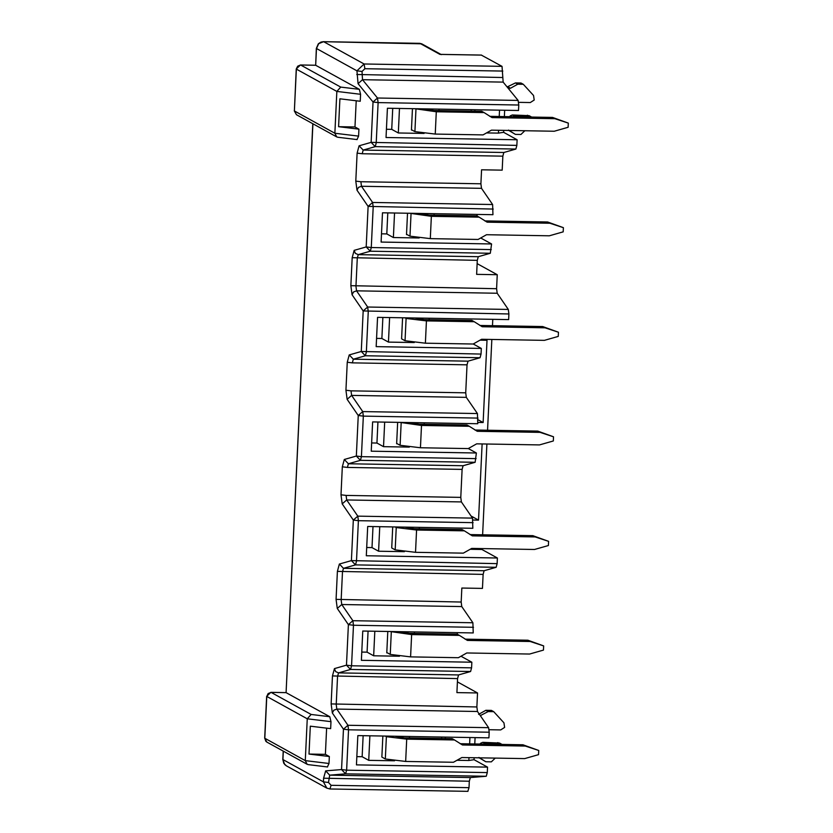 <?xml version="1.0" encoding="UTF-8"?>
<svg xmlns="http://www.w3.org/2000/svg" width="833" height="833" viewBox="0 0 833 833"><rect width="100%" height="100%" fill="white"/><g stroke="black" fill="none" stroke-linecap="round" stroke-linejoin="round"><path stroke-width="1.25" d="M477.83 422.446L483.13 422.539L487.013 340.281L480.037 340.156M473.238 343.987L481.318 348.433L481.047 354.067L480.058 357.732L468.021 361.168L467.032 364.833L465.72 392.822L466.313 397.362L477.434 413.553L477.767 423.726L372.622 421.914L371.247 451.194L476.382 452.996L475.133 462.294L463.096 465.73L462.107 469.396L460.784 497.384L461.388 501.924L472.498 518.116L472.832 528.289L367.697 526.477L366.312 555.757L497.395 558.006L481.932 549.488L481.974 548.583M483.13 422.539L477.955 419.686M468.302 448.55L476.382 452.996M473.019 520.031L478.527 520.125L471.051 516.002M482.12 443.937L478.527 520.125M470.166 549.28L481.932 549.488M482.619 534.807L486.899 444.02M487.555 430.245L491.834 339.458M492.48 325.682L492.782 319.331M481.318 348.433L376.172 346.632L377.557 317.352L508.64 319.601L508.901 313.968L363.178 310.948L367.665 307.023L368.259 311.563L366.353 352.099L365.364 355.764L480.058 357.732M477.142 263.634L497.249 274.713L496.593 288.707L497.197 293.247L508.307 309.439L367.665 307.023L356.545 290.832L353.536 291.956L352.067 294.757L363.178 310.948L361.272 351.484L349.225 354.92L347.257 362.251L345.934 390.24L347.132 399.319L358.252 415.511L362.73 411.585L477.434 413.553M345.934 390.24L351.016 390.854L351.62 395.394L362.73 411.585L363.334 416.125L478.027 418.093M414.251 342.54L388.449 342.103L381.868 338.479L376.568 338.385M476.122 458.629L361.418 456.661L363.334 416.125L358.252 415.511L356.337 456.047L361.418 456.661L360.429 460.326L475.133 462.294M344.3 459.483L348.392 463.762L360.429 460.326L356.337 456.047L344.3 459.483L342.321 466.813L340.999 494.802L342.207 503.882L353.317 520.073L357.805 516.148L472.498 518.116M340.999 494.802L346.091 495.416L346.684 499.956L357.805 516.148L358.398 520.687L473.102 522.655M283.324 751.158L282.928 759.561L323.412 781.864L326.848 788.133L329.91 788.945L331.097 785.311L469.01 787.674L469.312 781.239L323.589 778.209L323.412 781.864L328.494 782.479L329.701 775.159L345.601 773.847L341.551 769.567L346.632 770.181L348.538 729.802L343.456 729.198L347.944 725.272L336.824 709.081L336.22 704.541L337.542 676.552L338.531 672.887L350.568 669.451L346.476 665.171L351.557 665.786L353.473 625.25L348.392 624.635L352.869 620.71L341.759 604.519L341.155 599.979L342.478 571.99L343.467 568.325L339.364 564.045L351.401 560.609L353.317 520.073L358.398 520.687L356.493 561.223L355.504 564.889L351.401 560.609L497.134 563.639L497.395 558.006M409.315 447.102L383.524 446.665L376.943 443.041L371.633 442.948M471.582 667.847L470.593 671.513L350.568 669.451L351.557 665.786L471.582 667.847L471.842 662.214L361.387 660.319L362.761 631.039L473.227 632.934L472.894 622.761L461.774 606.58L461.18 602.04L461.836 588.046L482.453 588.4L483.13 574.395L484.108 570.73L496.145 567.304L497.134 563.639M361.772 652.072L367.082 652.156L368.071 631.133M367.082 652.156L373.663 655.79L374.819 631.247M387.793 212.884L386.804 233.917L393.384 237.54L394.54 212.998M381.493 233.823L386.804 233.917M502.851 156.156L362.199 153.741L363.188 150.075L375.225 146.639L371.133 142.37L516.856 145.39L515.877 149.055L503.83 152.491L502.851 156.156L502.184 170.151L481.568 169.797L480.901 183.791L481.505 188.331L492.615 204.522L492.949 214.695L382.482 212.8L381.108 242.07L491.574 243.965L480.714 237.988M497.249 274.713L476.632 274.359L477.288 260.354L478.277 256.699L490.314 253.263L491.574 243.965M493.219 209.062L368.113 206.386L366.197 246.932L371.279 247.547L370.3 251.202L366.197 246.932L354.16 250.358L352.182 257.689L350.86 285.677L352.067 294.757M424.278 422.81L424.205 424.268M419.343 527.362L419.28 528.83M404.39 551.665L378.588 551.227L372.007 547.604L366.707 547.51M508.307 309.439L508.901 313.968M429.214 318.248L429.141 319.705M349.225 354.92L353.327 359.2L365.364 355.764L361.272 351.484L481.047 354.067M376.943 443.041L377.932 422.008M383.524 446.665L384.679 422.123M382.868 317.446L381.868 338.479M388.449 342.103L389.615 317.56M372.007 547.604L372.997 526.571M378.588 551.227L379.754 526.685M414.418 631.924L414.345 633.392M457.296 634.225L457.369 632.663M461.18 602.04L336.074 599.364L337.271 608.444L348.392 624.635L346.476 665.171L334.439 668.607L332.461 675.938L331.138 703.927L332.346 713.006L343.456 729.198L341.551 769.567L325.661 770.869L323.589 778.209M473.498 627.301L353.473 625.25L352.869 620.71L472.894 622.761M419.186 237.978L393.384 237.54M434.139 213.685L434.066 215.143M497.197 293.247L356.545 290.832L355.951 286.292L357.274 258.303L358.252 254.638L370.3 251.202L490.314 253.263M477.017 215.976L477.09 214.414M368.113 206.386L372.59 202.461L361.48 186.269L358.471 187.394L356.993 190.195L368.113 206.386M515.877 149.055L375.225 146.639L376.214 142.984L378.12 102.605L373.038 101.99L377.474 98.013L362.501 79.697L358.065 83.685L373.038 101.99L371.133 142.37L359.085 145.796L357.118 153.126L355.795 181.125L356.993 190.195M460.993 656.237L471.842 662.214M470.593 671.513L458.556 674.938L457.567 678.603L456.911 692.608L477.528 692.962L457.411 681.873M491.303 249.598L371.279 247.547L373.194 207.001L372.59 202.461L492.615 204.522M469.312 781.239L470.353 777.564L486.253 776.262L345.601 773.847L346.632 770.181L487.284 772.587L487.534 767.131L356.451 764.881L357.836 735.601L488.919 737.851L489.2 732.217L348.538 729.802L347.944 725.272L488.586 727.678L477.476 711.497L476.872 706.957L477.528 692.962M516.856 145.39L517.116 139.757L386.033 137.507L387.418 108.238L518.501 110.487L518.772 105.02L378.12 102.605L377.474 98.013L518.116 100.418L503.153 82.113L502.028 66.348L364.104 63.985L356.941 70.836L358.065 83.685M399.455 656.227L373.663 655.79M488.596 727.678L489.2 732.217M475.081 737.611L474.779 743.963M474.133 757.738L474.039 759.696L487.534 767.131M487.295 772.587L486.253 776.262M469.021 787.674L467.834 791.319M481.349 55.103L502.018 66.348M518.126 100.418L518.772 105.02M504.673 110.248L504.371 116.589M503.715 130.364L503.632 132.322L517.116 139.757M440.719 54.405L481.609 55.113M474.039 759.696L468.854 760.487L456.973 760.279M394.53 760.789L368.727 760.352L362.147 756.718L356.836 756.635M424.112 133.426L398.32 132.978L391.729 129.354L386.429 129.261M503.632 132.322L498.446 133.113L486.566 132.916M469.937 737.528L469.645 743.869M468.989 757.645L468.854 760.487M499.529 110.154L499.227 116.505M498.582 130.281L498.446 133.113M362.147 756.718L363.136 735.695M368.727 760.352L369.883 735.81M409.482 736.487L409.419 737.955M441.584 738.507L441.657 737.038M445.291 738.569L445.363 737.101M391.729 129.354L392.728 108.321M398.32 132.978L399.476 108.436M439.074 109.123L439.001 110.591M471.166 111.143L471.239 109.675M474.883 111.206L474.945 109.737M387.449 652.885L386.783 652.874L387.793 631.476M407.17 234.635L406.504 234.625L407.514 213.227M397.653 422.352L396.643 443.75L397.31 443.76M402.245 339.198L405.046 340.739L406.098 318.435L404.994 317.831M402.578 317.789L401.589 338.844M392.385 548.322L395.186 549.863L396.237 527.56L395.134 526.956M392.718 526.914L391.729 547.958M382.524 757.447L385.325 758.988L386.377 736.684L385.273 736.07M382.857 736.028L381.868 757.082M412.45 108.665L411.44 130.063L412.106 130.073M441.344 54.634L421.717 43.826L419.634 43.337M503.153 82.113L362.501 79.697L362.032 71.451L364.885 68.712L364.104 63.985L323.62 41.681L318.695 43.649L316.467 48.543L315.676 65.266L359.367 89.339L360.564 94.296L360.241 101.262L339.906 98.804L338.583 126.689L354.973 126.97L358.919 129.146L358.596 136.112L357.003 139.528M356.212 100.772L354.973 126.97M362.032 71.451L356.941 70.836L316.342 48.429L315.676 65.266L300.651 65.016L340.728 87.09L336.844 91.422L334.866 133.249L336.709 136.893L337.844 137.258L357.138 139.59M312.916 123.784L286.083 692.639L329.785 716.713L330.982 721.659L330.649 728.636L310.313 726.178L309.001 754.063L325.391 754.344L329.337 756.52L329.004 763.486L327.411 766.901M326.619 728.146L325.391 754.344M312.791 123.721L286.083 692.639L271.069 692.379L311.136 714.454L307.252 718.796L305.284 760.623L307.117 764.267L308.252 764.632L327.556 766.964M358.919 129.146L338.583 126.689M329.337 756.52L309.001 754.063M358.596 136.112L334.866 133.249L294.382 110.945L296.444 114.715L336.709 136.893M300.536 64.974L297.683 66.203L296.246 69.004L294.382 110.945L296.361 69.118L336.844 91.422L360.564 94.296M271.069 692.379L268.101 693.577L266.779 696.492L264.8 738.319L265.842 741.276L266.862 742.088L264.686 738.194L305.284 760.623L329.004 763.486M330.982 721.659L307.252 718.796L266.654 696.367L264.686 738.194M266.654 696.357L270.798 692.39M270.944 692.348L285.958 692.629M296.246 68.983L300.39 65.016M421.498 425.455L469.291 426.277L477.257 431.296L540.065 432.369L553.518 436.794L553.331 440.969L539.472 444.916L476.663 443.843L468.24 448.581L420.446 447.758L421.498 425.455L400.059 422.393M396.664 443.406L400.111 445.301L401.162 422.997M409.617 422.55L419.197 424.184L466.99 425.007L469.291 426.277M414.553 317.987L424.132 319.622L471.915 320.445L474.227 321.715L426.434 320.892L406.098 318.435M404.692 527.112L414.272 528.747L462.055 529.569L464.366 530.84L416.573 530.017L396.237 527.56M420.446 447.758L400.111 445.301M474.227 321.715L482.182 326.734L545.001 327.806L558.454 332.232L558.256 336.407L544.407 340.353L481.599 339.281L473.175 344.019L425.382 343.196L405.046 340.739M464.366 530.84L472.321 535.858L535.13 536.931L548.593 541.346L548.395 545.532L534.547 549.478L471.728 548.406L463.315 553.143L415.521 552.321L395.186 549.863M489.127 729.718L500.716 729.916L504.621 727.407L503.944 722.825L493.709 711.663L488.18 711.569L480.297 715.62M478.923 757.447L485.816 761.758L491.345 761.851L495.26 758.103M502.039 744.431L485.045 743.598L482.963 744.504L480.651 743.234L482.734 742.338L499.529 743.046M518.688 102.344L530.298 102.553L534.203 100.033L533.536 95.462L523.291 84.289L517.772 84.195L510.473 88.256L508.14 88.215M508.505 130.083L515.398 134.384L520.927 134.477L524.842 130.729M531.621 117.057L514.627 116.235L512.545 117.13L510.244 115.86L512.326 114.964L529.122 115.672M474.956 430.026L537.764 431.098L553.518 436.794M479.881 325.464L542.689 326.546L558.454 332.232M470.02 534.588L532.828 535.661L548.593 541.346M411.637 634.579L459.431 635.402L467.396 640.421L530.204 641.493L543.657 645.908L543.46 650.094L529.611 654.04L466.803 652.968L458.379 657.706L410.586 656.883L411.637 634.579L390.198 631.518M386.793 652.52L390.25 654.426L391.302 632.122M399.757 631.674L409.336 633.309L457.13 634.132L459.431 635.402M479.954 715.11L480.891 715.63M478.59 714.36L485.878 710.299L491.408 710.393L493.709 711.663M485.878 710.299L488.18 711.569M485.816 761.758L479.246 757.822M479.891 744.046L480.651 743.234M507.12 86.965L515.471 82.925L520.989 83.019L523.291 84.289M515.471 82.925L517.772 84.195M508.172 86.986L510.473 88.256M515.398 134.384L508.838 130.458M509.484 116.682L510.244 115.86M431.359 216.33L479.152 217.153L487.118 222.172L549.926 223.244L563.389 227.669L563.191 231.845L549.332 235.801L486.524 234.719L478.1 239.456L430.307 238.634L431.359 216.33L409.919 213.269M406.525 234.281L409.982 236.176L411.033 213.873M419.478 213.425L429.057 215.06L476.851 215.882L479.152 217.153M540.065 432.369L537.764 431.098M545.001 327.806L542.689 326.546M535.13 536.931L532.828 535.661M410.586 656.883L390.25 654.426M394.832 736.237L404.401 737.871L452.194 738.694L454.495 739.964L406.712 739.142L386.377 736.684M424.413 108.873L433.993 110.497L481.786 111.32L484.088 112.59L436.294 111.768L414.855 108.707M411.45 129.719L414.907 131.624L415.959 109.31M430.307 238.634L409.982 236.176M465.085 639.15L527.903 640.223L543.657 645.908M454.495 739.964L462.461 744.983L525.269 746.056L538.732 750.471L538.535 754.656L524.686 758.603L461.867 757.53L453.444 762.268L405.661 761.445L385.325 758.988M484.088 112.59L492.053 117.609L554.861 118.692L568.314 123.107L568.116 127.282L554.268 131.239L491.46 130.156L483.036 134.894L435.243 134.071L414.907 131.624M484.816 220.901L547.625 221.984L563.389 227.669M530.204 641.493L527.903 640.223M460.16 743.713L522.968 744.785L538.732 750.471M489.742 116.339L552.55 117.422L568.314 123.107M549.926 223.244L547.625 221.984M525.269 746.056L522.968 744.785M554.861 118.692L552.55 117.422M347.257 362.251L352.338 362.865L353.327 359.2L468.021 361.168M352.338 362.865L467.032 364.833M351.016 390.854L465.72 392.822M347.132 399.319L351.62 395.394L466.313 397.362M342.321 466.813L347.403 467.428L348.392 463.762L463.096 465.73M347.403 467.428L462.107 469.396M346.091 495.416L460.784 497.384M342.207 503.882L346.684 499.956L461.388 501.924M484.108 570.73L343.467 568.325L355.504 564.889L496.145 567.304M461.774 606.58L341.759 604.519L337.271 608.444M483.13 574.395L337.396 571.376L336.074 599.364M339.364 564.045L337.396 571.376M496.593 288.707L350.86 285.677M477.288 260.354L352.182 257.689M478.277 256.699L358.252 254.638L355.358 253.357L354.16 250.358M470.353 777.564L329.701 775.159L325.661 770.869M477.476 711.497L336.824 709.081L333.814 710.205L332.346 713.006M476.872 706.957L331.138 703.927M457.567 678.603L332.461 675.938M458.556 674.938L338.531 672.887L335.637 671.596L334.439 668.607M481.505 188.331L361.48 186.269L360.876 181.729L355.795 181.125M362.199 153.741L357.118 153.126M503.83 152.491L363.188 150.075L359.085 145.796M502.497 77.511L356.774 74.491M331.097 785.311L328.494 782.479M480.901 183.791L360.876 181.729M502.82 71.076L364.885 68.712M283.21 751.085L282.814 759.425L284.699 764.527L286.271 765.777M439.959 54.395L419.884 43.337L323.62 41.681M340.728 87.09L359.367 89.339M311.136 714.454L329.785 716.713M421.717 43.826L323.36 41.681M425.382 343.196L426.434 320.892M415.521 552.321L416.573 530.017M497.759 742.588L500.06 743.859M482.734 742.338L485.045 743.598M527.341 115.225L529.642 116.495M512.326 114.964L514.627 116.235M405.661 761.445L406.712 739.142M435.243 134.071L436.294 111.768M467.959 791.35L330.035 788.986L326.848 788.133L286.365 765.829L283.772 763.309L282.814 759.425M481.484 55.072L440.345 54.374M307.117 764.267L266.862 742.088M296.444 114.715L294.268 110.82M315.582 65.234L300.526 64.974M323.496 41.65L320.965 42.087L318.341 43.795L316.342 48.408M499.592 743.078L501.893 744.348M529.174 115.704L531.485 116.974"/></g></svg>
